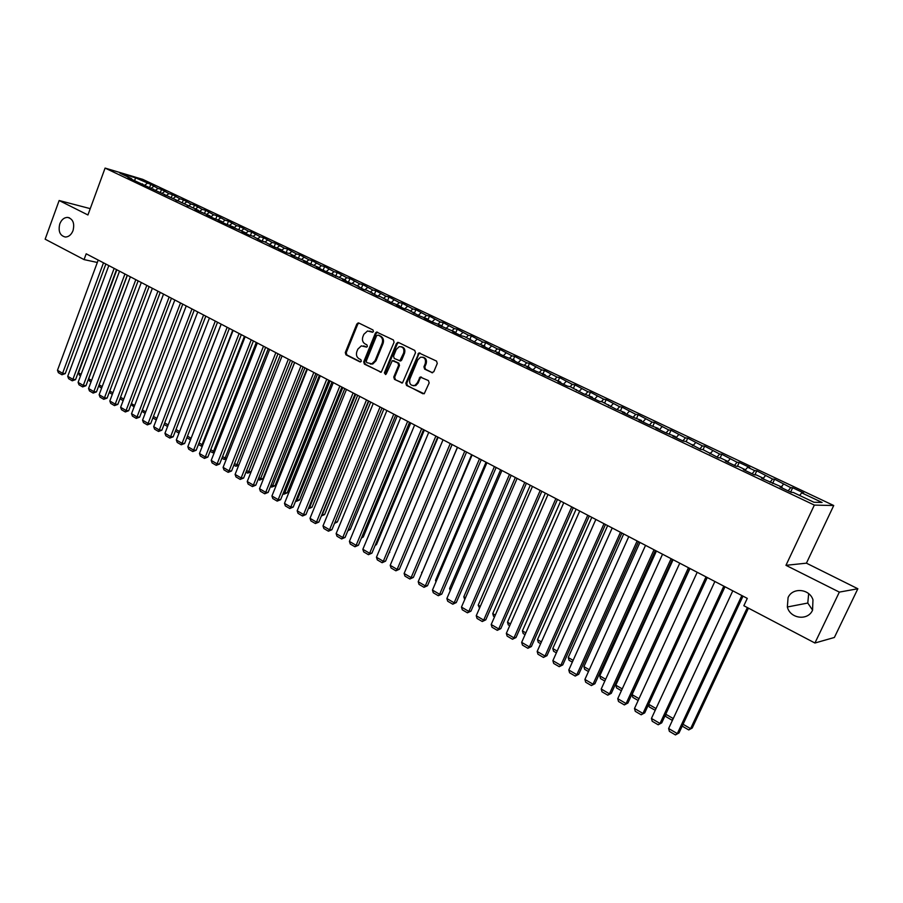 <?xml version="1.0" encoding="UTF-8"?>
<svg xmlns="http://www.w3.org/2000/svg" width="903" height="903" viewBox="0 0 903 903"><rect width="100%" height="100%" fill="white"/><g stroke="black" fill="none" stroke-linecap="round" stroke-linejoin="round"><path stroke-width="1.35" d="M373.436 331.536L372.95 329.945L358.807 323.014L356.843 323.963L345.285 352.554L345.951 354.8L359.97 361.889L361.347 361.245L360.873 359.665L359.044 358.739C356.606 357.136 355.884 354.732 356.877 351.515L357.848 349.134L361.313 345.872L366.618 347.124L367.374 346.413L366.9 344.833L365.072 343.919C362.611 342.327 361.889 339.923 362.882 336.706L363.853 334.302L367.521 330.972L372.634 332.259L373.436 331.536M788.071 597.617L787.348 606.985C790.069 618.736 807.937 621.117 812.553 610.18L812.971 599.784C809.415 588.575 792.394 587.198 788.071 597.617M808.67 593.677L807.779 603.046L812.587 610.112M59.801 223.842C58.052 231.247 59.891 235.649 65.343 237.037C68.741 236.925 71.303 234.78 73.019 230.626C74.78 223.312 72.985 218.91 67.657 217.409C64.169 217.442 61.551 219.587 59.801 223.842M431.736 372.657L433.824 371.709L437.266 363.435L436.533 361.098L418.936 352.926L405.831 383.165L406.542 385.479L424.207 393.776L429.162 382.917L428.44 380.581L420.188 377.025L417.254 382.895L414.928 385.4C410.741 385.999 409.036 383.91 409.827 379.158L417.796 359.902L420.448 357.238C424.489 356.911 426.092 359.033 425.257 363.593L423.925 366.81L424.647 369.135L432.503 372.781M839.338 592.108L857.85 588.756L806.424 563.167L785.96 565.323L839.338 592.108L814.924 643.015L743.846 605.732L747.289 598.384L86.191 253.799L84.058 259.601L97.31 262.468M785.96 565.323L814.348 505.093L105.087 168.082L142.742 179.358L833.729 505.522L814.348 505.093M90.244 208.638L59.146 200.522L87.93 214.97L105.087 168.082M59.146 200.522L45.15 239.193L84.058 259.601M394.08 342.248L393.381 339.957L376.551 332.044L375.411 333.083L363.706 361.866L364.383 364.123L381.247 372.194L394.08 342.248M398.505 342.474L414.77 350.432L415.482 352.746L402.524 382.895L394.464 379.362L393.753 377.059L398.607 365.286L397.896 362.983L392.297 360.636L386.281 373.853L385.615 374.542L384.385 372.894L396.473 343.411L398.505 342.474M737.412 466.32L739.173 462.483L749.704 467.461L747.616 467.269L745.528 469.82L743.372 469.628L754.265 474.797L756.387 474.967L763.678 478.421L761.579 478.263L782.077 487.146L780.034 487.022L791.231 492.338L793.229 492.44L813.919 502.249L822.08 502.474L801.706 492.846L799.652 495.476M745.426 470.61L745.528 469.82L738.338 466.399L736.148 466.208L725.391 461.094L727.615 461.32L720.515 457.956L718.28 457.719L702.94 449.615L700.638 449.344L685.58 441.386L683.221 441.093L672.882 436.183L675.275 436.499L666.042 432.932L655.838 428.09L658.276 428.44L649.076 424.884L638.997 420.109L641.502 420.482L632.326 416.938L622.381 412.219L624.932 412.626L615.801 409.093L602.087 401.79L599.468 401.35L589.772 396.744L592.413 397.207L583.349 393.697L570.143 386.642L567.434 386.145L557.975 381.653L560.707 382.172L542.376 374.248L545.152 374.79L536.19 371.314L526.957 366.934L529.779 367.51L520.85 364.044L511.73 359.71L514.597 360.308L505.703 356.854L496.695 352.576L499.596 353.197L490.735 349.743L481.841 345.533L484.776 346.165L475.937 342.734L464.323 336.469L461.331 335.803L452.651 331.683L455.654 332.36L438.316 324.877L441.364 325.577L432.627 322.179L424.15 318.161L427.232 318.872L418.529 315.486L407.716 309.627L404.6 308.882L396.315 304.943L399.453 305.711L390.818 302.347L380.4 296.669L377.206 295.879L366.968 290.303L363.751 289.502L353.694 284.005L350.454 283.181L342.542 279.433L345.804 280.269L324.29 270.776L316.558 267.107L319.876 267.977L303.792 261.046L307.133 261.926L291.161 255.052L294.525 255.955L289.524 253.574L286.149 252.671L287.583 249.059L284.287 248.156L282.041 250.029M149.695 187.271L150.756 184.393L135.495 177.801L119.851 173.116L131.669 178.726L128.012 177.631L198.502 210.41L194.958 209.406L210.06 215.896L206.527 214.891L213.537 218.221L221.732 221.427L218.233 220.445L225.31 223.809L233.538 227.025L230.051 226.055L245.469 232.692L242.015 231.732L249.251 235.164L252.693 236.112L261.407 240.932L264.839 241.869L273.711 246.767L282.063 250.041L278.666 249.126L286.149 252.671M150.756 184.393L158.014 188.445L155.226 190.544M160.441 192.373L161.524 189.483L158.014 188.445M161.524 189.483L168.906 193.592L166.118 195.714M171.31 197.52L172.405 194.619L168.906 193.592M172.405 194.619L179.911 198.795L177.123 200.94M182.271 202.769L183.388 199.811L179.911 198.795M183.388 199.811L191.03 204.055L188.242 206.211M193.344 208.074L194.484 205.06L191.03 204.055M194.484 205.06L202.261 209.372L199.473 211.55M204.529 213.447L205.703 210.354L202.261 209.372M205.703 210.354L213.605 214.733L210.828 216.934M215.828 218.865L217.036 215.715L213.605 214.733M217.036 215.715L225.084 220.163L222.296 222.375M227.251 224.35L228.482 221.122L225.084 220.163M228.482 221.122L236.665 225.637L233.888 227.872M238.787 229.893L240.051 226.597L236.665 225.637M240.051 226.597L248.381 231.179L245.627 233.414L245.469 232.692M250.436 235.491L251.745 232.116L248.381 231.179M251.745 232.116L260.222 236.778L257.637 238.9M262.22 241.157L263.563 237.703L260.222 236.778M263.563 237.703L272.187 242.433L269.783 244.431M274.128 246.88L275.505 243.347L272.187 242.433M275.505 243.347L284.287 248.156M287.583 249.059L296.511 253.946L294.265 255.831M298.351 258.461L299.785 254.827L296.511 253.946M299.785 254.827L308.871 259.782L306.636 261.689M310.677 264.308L312.122 260.651L308.871 259.782M312.122 260.651L321.366 265.696L319.131 267.615M323.127 270.223L324.595 266.543L321.366 265.696M324.595 266.543L334.008 271.668L331.762 273.609M335.724 276.194L337.203 272.503L334.008 271.668M337.203 272.503L346.775 277.706L344.54 279.67M348.456 282.244L349.946 278.53L346.775 277.706M349.946 278.53L359.699 283.824L357.464 285.788M361.335 288.35L362.837 284.626L359.699 283.824M362.837 284.626L372.758 289.998L370.523 291.985M374.35 294.525L375.874 290.777L372.758 289.998M375.874 290.777L385.965 296.24L383.741 298.25M387.522 300.778L389.046 297.008L385.965 296.24M389.046 297.008L399.329 302.561L397.094 304.593M400.83 307.088L402.377 303.306L399.329 302.561M402.377 303.306L412.84 308.95L410.617 310.993M414.296 313.476L415.865 309.684L412.84 308.95M415.865 309.684L426.498 315.407L424.286 317.484M427.92 319.944L429.501 316.129L426.498 315.407M429.501 316.129L440.325 321.953L438.113 324.042M441.691 326.48L443.283 322.642L440.325 321.953M443.283 322.642L454.311 328.568L452.098 330.667M455.699 332.914L457.234 329.234L454.311 328.568M457.234 329.234L468.454 335.25L466.253 337.383M469.989 339.156L471.355 335.905L468.454 335.25M471.355 335.905L482.778 342.023L480.577 344.178M484.256 345.917L485.633 342.655L482.778 342.023M485.633 342.655L497.26 348.874L495.058 351.041M498.693 352.768L500.081 349.484L497.26 348.874M500.081 349.484L511.911 355.805L509.721 357.994M513.288 359.687L514.699 356.392L511.911 355.805M514.699 356.392L526.742 362.814L524.553 365.026M528.074 366.697L529.485 363.378L526.742 362.814M529.485 363.378L541.755 369.914L539.576 372.149M543.03 373.786L544.453 370.456L541.755 369.914M544.453 370.456L556.948 377.093L554.769 379.362M558.167 380.964L559.612 377.612L556.948 377.093M559.612 377.612L572.321 384.373L570.154 386.653M573.484 388.234L574.94 384.87L572.321 384.373M574.94 384.87L587.887 391.733L585.652 394.103M588.982 395.582L590.46 392.195L587.887 391.733M590.46 392.195L603.644 399.182L601.342 401.666M604.683 403.02L606.173 399.623L603.644 399.182M606.173 399.623L619.593 406.722L617.223 409.33M620.575 410.56L622.077 407.14L619.593 406.722M622.077 407.14L635.746 414.364L633.285 417.084M636.66 418.191L638.184 414.748L635.746 414.364M638.184 414.748L652.101 422.096L649.562 424.952M652.948 425.911L654.494 422.457L652.101 422.096M654.494 422.457L668.66 429.93L666.03 432.932M669.439 433.733L670.997 430.257L668.66 429.93M670.997 430.257L685.433 437.853L682.815 440.89M686.145 441.657L687.714 438.158L685.433 437.853M687.714 438.158L702.41 445.89L699.814 448.96M703.053 449.671L704.656 446.161L702.41 445.89M704.656 446.161L719.623 454.028L717.027 457.132M720.142 457.911L721.802 454.265L719.623 454.028M721.802 454.265L737.051 462.268L734.466 465.406M739.173 462.483L737.051 462.268M747.616 467.269L754.705 470.621L752.131 473.782M754.897 474.843L756.77 470.802L754.705 470.621M756.77 470.802L772.584 479.075L770.033 482.281M772.607 483.5L774.593 479.222L772.584 479.075M774.593 479.222L790.712 487.643L788.172 490.882M790.644 492.067L792.665 487.755L790.712 487.643M792.665 487.755L803.614 492.936L801.706 492.846M782.077 487.146L781.953 487.936M763.678 478.421L763.566 479.211M783.432 484.2L781.377 486.819M765.405 475.678L763.34 478.263M727.615 461.32L727.525 462.11M709.939 452.945L709.86 453.735M730.053 458.961L727.547 461.975M692.499 444.671L692.432 445.461M712.715 450.755L710.108 453.848M675.275 436.499L675.218 437.289M695.592 442.662L692.985 445.721M658.276 428.44L658.231 429.23M678.695 434.67L676.076 437.695M641.502 420.482L641.457 421.272M662.012 426.78L659.382 429.772M624.932 412.626L624.899 413.416M645.532 418.992L642.891 421.949M608.566 404.871L608.554 405.661M629.256 411.294L626.603 414.229M592.413 397.207L592.413 397.997M613.193 403.697L610.53 406.598M576.464 389.644L576.464 390.435M597.312 396.191L594.648 399.058M560.707 382.172L560.718 382.962M581.634 388.775L578.958 391.609M545.152 374.79L545.164 375.58M566.147 381.45L563.461 384.26M529.779 367.51L529.801 368.289M550.841 374.214L548.155 376.991M514.597 360.308L514.631 361.087M535.727 367.069L533.03 369.824M499.596 353.197L499.63 353.976M520.794 360.004L518.085 362.724M484.776 346.165L484.821 346.944M506.03 353.017L503.321 355.726M470.124 339.223L470.181 340.002M491.446 346.12L488.726 348.795M455.654 332.36L455.722 333.139M477.032 339.302L474.301 341.955M441.364 325.577L441.432 326.355M462.776 332.564L460.056 335.194M427.232 318.872L427.311 319.651M448.701 325.904L445.958 328.511M413.258 312.257L413.348 313.025M434.772 319.323L432.04 321.897M399.453 305.711L399.544 306.478M421.012 312.822L418.27 315.361M385.807 299.243L385.908 300.01M407.411 306.388L404.679 308.894M372.318 292.843L372.431 293.61M393.956 300.022L391.292 302.46M358.988 286.522L359.101 287.289M380.66 293.735L378.041 296.094M345.804 280.269L345.917 281.036M367.51 287.515L364.947 289.795M332.767 274.083L332.891 274.851M354.507 281.364L352.001 283.576M319.876 267.977L320.001 268.733M341.65 275.291L339.189 277.435M307.133 261.926L307.268 262.694M328.929 269.275L326.525 271.351M294.525 255.955L294.66 256.712M316.355 263.326L313.996 265.347M282.063 250.041L282.199 250.797M303.916 257.445L301.591 259.398M269.726 244.194L269.884 244.95M291.601 251.621L289.332 253.529M257.536 238.415L257.694 239.171M279.433 245.864L277.187 247.727M267.39 240.164L265.143 242.015M233.538 227.025L233.708 227.782M255.47 234.532L253.224 236.36M221.732 221.427L221.901 222.183M243.686 228.956L241.428 230.773M210.06 215.896L210.23 216.652M232.015 223.436L229.768 225.242M198.502 210.41L198.683 211.167M220.479 217.984L218.221 219.768M187.068 204.992L187.248 205.749M209.056 212.577L206.798 214.35M175.758 199.631L175.938 200.376M197.746 207.238L195.499 208.988M164.56 194.314L164.752 195.071M186.56 201.945L184.314 203.683M153.476 189.066L153.679 189.811M175.498 196.707L173.241 198.434M142.516 183.862L142.719 184.607M164.538 191.526L162.28 193.242M131.669 178.726L131.872 179.46M153.691 186.402L151.433 188.095M814.924 643.015L834.372 637.473L857.85 588.756M806.424 563.167L833.729 505.522M105.764 264.297L106.746 264.511M135.495 177.801L134.649 180.758M147.234 183.343L144.446 185.431M372.679 332.248L369.688 331.085M363.559 345.917L366.663 347.113M358.976 323.105L357.769 324.166L346.221 352.712L346.887 354.958L360.658 361.934M377.567 332.214L376.325 333.263L364.62 362.013L365.309 364.281L381.043 372.25M377.973 335.103L376.574 335.769L366.279 361.053L366.753 362.634L371.844 363.841L375.072 360.658L382.15 343.332C383.154 340.081 382.421 337.666 379.926 336.063L378.447 335.205M370.32 364.044L372.758 363.999L375.987 360.816L375.072 360.658M378.888 335.295L380.84 336.255C383.324 337.846 384.068 340.262 383.053 343.512L375.987 360.816M402.241 382.985L394.464 379.362M393.494 360.726L398.799 363.141L399.498 365.433L394.656 377.194L395.367 379.497M398.629 342.53L397.376 343.591L385.288 373.041L385.604 374.542M403.652 353.028C404.499 348.66 402.998 346.549 399.16 346.684L396.315 349.405L393.55 356.154L394.25 358.446L399.871 360.782L403.652 353.028L404.544 353.197C405.447 349.642 404.375 347.474 401.327 346.707M399.724 360.884L400.763 360.94L401.767 359.947L400.864 359.789M404.544 353.197L401.767 359.947M422.841 357.182C425.956 357.96 427.063 360.15 426.137 363.751L424.805 366.968L425.527 369.293L432.56 372.781M413.269 385.75L415.809 385.536L418.134 383.03L417.254 382.895M421.408 377.07L420.177 378.12L418.134 383.03M420.076 353.039L418.8 354.1L406.722 383.301L407.434 385.615L422.943 393.776M81.101 374.327L78.505 372.815L116.859 269.783M80.536 375.817L79.374 375.14L78.505 372.815M103.495 262.818L62.589 373.289L65.253 373.605L105.854 264.048M98.201 260.064L57.476 370.298L62.589 373.289L61.946 374.768L58.368 372.668L57.476 370.298M65.253 373.605L61.946 374.768M91.587 380.423L88.697 378.741L127.368 275.257M91.034 381.935L89.555 381.077L88.697 378.741M99.127 384.802L102.197 386.586M101.621 388.098L99.838 387.06L99.07 384.971M114.15 268.372L72.906 379.339L75.559 379.632L116.51 269.602M108.811 265.584L67.736 376.303L72.906 379.339L72.24 380.806L68.628 378.684L67.736 376.303M75.559 379.632L72.24 380.806M124.93 273.993L83.313 385.434L85.966 385.728L127.267 275.212M119.523 271.171L78.098 382.375L83.313 385.434L82.636 386.913L78.99 384.768L78.098 382.375M85.966 385.728L82.636 386.913M109.771 390.999L112.909 392.816M112.333 394.34L110.234 393.11L109.613 391.428M120.528 397.241L123.734 399.103M123.158 400.639L120.72 399.216L120.257 397.952M135.811 279.659L93.844 391.609L96.474 391.891L138.136 280.878M130.359 276.815L88.562 388.516L93.844 391.609L93.144 393.076L89.453 390.909L88.562 388.516M96.474 391.891L93.144 393.076M146.817 285.393L104.466 397.839L107.096 398.099L149.119 286.601M141.297 282.526L99.138 394.713L104.466 397.839L103.755 399.307L100.03 397.117L99.138 394.713M107.096 398.099L103.755 399.307M131.398 403.562L134.671 405.47M134.084 406.993L131.014 404.555M157.923 291.195L115.212 404.138L117.83 404.386L160.226 292.391M152.359 288.283L109.827 400.977L115.212 404.138L114.478 405.605L110.719 403.393L109.827 400.977M117.83 404.386L114.478 405.605M142.369 409.939L145.722 411.892M145.135 413.427L141.884 411.226M169.154 297.042L126.07 410.493L128.666 410.73L171.435 298.238M163.533 294.107L120.63 407.309L126.07 410.493L125.314 411.96L121.51 409.736L120.63 407.309M128.666 410.73L125.314 411.96M153.465 416.396L156.885 418.382M156.298 419.929L152.878 417.942M164.685 422.909L168.172 424.941M167.574 426.498L164.086 424.466M221.145 324.143L179.595 431.544M176.017 429.501L179.528 431.544L178.704 432.977L175.408 431.058M232.737 330.182L191.188 438.09M187.463 436.16L190.736 438.057L189.901 439.501L186.853 437.718M190.623 439.547L189.901 439.501M244.442 336.288L202.069 444.648L202.904 444.705M199.044 442.888L202.069 444.648L201.222 446.082L198.423 444.457M202.385 446.037L201.222 446.082M256.283 342.451L213.526 451.308L214.756 451.387M210.738 449.683L213.526 451.308L212.656 452.742L210.117 451.263M214.372 452.369L212.656 452.742M268.247 348.693L225.107 458.035L226.743 458.126M222.567 456.568L225.107 458.035L224.204 459.469L221.946 458.148M226.484 458.769L224.204 459.469M280.336 354.992L236.8 464.842L238.855 464.943M234.52 463.51L236.8 464.842L235.886 466.264L233.888 465.113M238.742 465.226L235.886 466.264M292.561 361.369L248.618 471.716L251.011 471.817L294.604 362.43M246.609 470.542L248.618 471.716L247.693 473.138L245.977 472.145M251.011 471.817L247.693 473.138M304.921 367.803L260.572 478.658L262.954 478.748L306.941 368.864M258.834 477.642L260.572 478.658L259.612 480.091L258.19 479.256M262.954 478.748L259.612 480.091M317.416 374.316L272.661 485.679L275.02 485.758L319.414 375.366M271.182 484.832L272.661 485.679L271.679 487.112L270.539 486.446M275.02 485.758L271.679 487.112M330.046 380.908L284.863 492.778L287.21 492.835L332.022 381.935M283.677 492.09L284.863 492.778L283.869 494.212L283.023 493.715M287.21 492.835L283.869 494.212M342.813 387.568L297.211 499.957L299.536 499.991L344.777 388.583M296.319 499.438L297.211 499.957L296.195 501.379L295.653 501.063M299.536 499.991L296.195 501.379M355.737 394.295L309.695 507.215L312.009 507.238L357.667 395.3M309.097 506.865L309.695 507.215L308.42 508.502M312.009 507.238L308.645 508.637M368.796 401.101L322.315 514.552L324.606 514.552L370.704 402.106M322.01 514.371L321.502 515.636M324.606 514.552L321.366 515.974M335.081 521.968L337.35 521.957L383.899 408.969M337.35 521.957L334.505 523.379M348.389 529.463L350.24 529.44L397.23 415.922M347.813 530.84L350.24 529.44M361.843 537.037L363.266 537.003L410.718 422.954M361.403 538.086L363.266 537.003M375.456 544.69L376.449 544.656L424.354 430.065M375.163 545.401L376.449 544.656M389.238 552.422L438.158 437.255M389.08 552.805L389.769 552.399M403.246 560.221L452.11 444.536M407.975 564.352L457.403 447.29M422.096 572.558L471.637 454.706M421.622 572.288L421.87 573.089M436.386 580.866L435.517 580.358L486.028 462.212M435.517 580.358L435.98 581.837M450.857 589.275L449.581 588.53L500.601 469.808M449.581 588.53L450.236 590.697M465.485 597.786L463.803 596.804L515.342 477.495M464.74 599.513L463.803 596.804M480.306 606.398L478.195 605.168L530.264 485.272M479.549 608.137L478.195 605.168M495.307 615.112L492.756 613.634L545.367 493.14M494.539 616.862L493.546 616.286L492.756 613.634M510.488 623.939L507.486 622.201L560.661 501.109M509.71 625.7L508.276 624.865L507.486 622.201M525.851 632.879L522.408 630.87L576.125 509.168M525.072 634.64L523.187 633.545L522.408 630.87M541.416 641.92L537.499 639.651L591.792 517.34M540.626 643.692L538.278 642.326L537.499 639.651M557.174 651.086L552.783 648.535L607.651 525.602M556.372 652.869L553.55 651.221L552.783 648.535M573.123 660.353L568.247 657.519L623.702 533.966M572.321 662.147L569.014 660.228L568.247 657.519M589.287 669.755L583.902 666.628L639.956 542.443M588.474 671.55L584.67 669.337L583.902 666.628M605.653 679.27L599.761 675.839L656.425 551.022M604.829 681.076L600.518 678.571L599.761 675.839M622.223 688.899L615.812 685.174L673.096 559.713M621.388 690.727L616.557 687.905L615.812 685.174M639.019 698.662L632.066 694.621L689.982 568.518M638.173 700.491L632.811 697.364L632.066 694.621M180.51 302.968L137.03 416.926L139.626 417.152L182.778 304.142M174.821 299.999L131.533 413.698L137.03 416.926L136.263 418.394L132.425 416.136L131.533 413.698M139.626 417.152L136.263 418.394M191.989 308.939L148.115 423.417L150.688 423.631L194.235 310.113M186.232 305.948L142.561 420.166L148.115 423.417L147.324 424.884L143.442 422.604L142.561 420.166M150.688 423.631L147.324 424.884M203.581 314.989L159.312 429.986L161.885 430.178L205.816 316.152M197.768 311.953L153.702 426.69L159.312 429.986L158.51 431.453L154.582 429.151L153.702 426.69M161.885 430.178L158.51 431.453M215.298 321.096L170.633 436.623L173.184 436.804L217.521 322.247M209.428 318.037L164.956 433.293L170.633 436.623L169.809 438.079L165.836 435.754L164.956 433.293M173.184 436.804L169.809 438.079M227.15 327.27L182.067 443.328L184.618 443.486L229.351 328.421M221.212 324.177L176.333 439.964L182.067 443.328L181.232 444.784L177.214 442.436L176.333 439.964M184.618 443.486L181.232 444.784M239.126 333.512L193.637 450.1L196.165 450.258L241.304 334.652M233.121 330.385L187.835 446.703L193.637 450.1L192.768 451.568L188.716 449.186L187.835 446.703M196.165 450.258L192.768 451.568M251.237 339.833L205.32 456.952L207.837 457.087L253.404 340.95M245.164 336.661L199.461 453.52L205.32 456.952L204.439 458.408L200.342 456.004L199.461 453.52M207.837 457.087L204.439 458.408M263.484 346.21L217.138 463.871L219.632 463.995L265.629 347.328M257.344 343.005L211.212 460.406L217.138 463.871L216.235 465.338L212.092 462.9L211.212 460.406M219.632 463.995L216.235 465.338M275.855 352.655L229.08 470.881L231.563 470.982L277.977 353.773M269.647 349.427L223.097 467.37L229.08 470.881L228.154 472.337L223.967 469.876L223.097 467.37M231.563 470.982L228.154 472.337M288.373 359.18L241.157 477.958L243.629 478.048L290.484 360.286M282.097 355.917L235.107 474.402L241.157 477.958L240.209 479.414L235.976 476.931L235.107 474.402M243.629 478.048L240.209 479.414M301.026 365.783L253.371 485.114L255.82 485.182L303.115 366.866M294.683 362.475L247.241 481.525L253.371 485.114L252.4 486.57L248.111 484.053L247.241 481.525M255.82 485.182L252.4 486.57M313.826 372.454L265.708 492.349L268.146 492.406L315.892 373.526M307.415 369.113L259.522 488.715L265.708 492.349L264.714 493.794L260.391 491.255L259.522 488.715M268.146 492.406L264.714 493.794M326.773 379.204L278.192 499.664L280.607 499.698L328.816 380.265M320.283 375.817L271.938 495.995L278.192 499.664L277.176 501.109L272.796 498.546L271.938 495.995M280.607 499.698L277.176 501.109M339.867 386.021L290.811 507.057L293.215 507.08L341.887 387.082M333.309 382.601L284.49 503.355L290.811 507.057L289.773 508.513L285.348 505.906L284.49 503.355M293.215 507.08L289.773 508.513M353.107 392.929L303.577 514.541L305.959 514.541L355.105 393.968M346.47 389.464L297.177 510.793L303.577 514.541L302.516 515.985L298.035 513.356L297.177 510.793M305.959 514.541L302.516 515.985M366.505 399.916L316.49 522.115L318.849 522.092L368.48 400.943M359.789 396.406L310.011 518.311L316.49 522.115L315.407 523.548L310.88 520.896L310.011 518.311M318.849 522.092L315.407 523.548M380.061 406.971L329.55 529.768L331.898 529.722L382.003 407.987M373.266 403.438L323.003 525.93L329.55 529.768L328.432 531.201L323.861 528.515L323.003 525.93M331.898 529.722L328.432 531.201M393.764 414.116L342.756 537.499L345.081 537.443L395.695 415.12M386.89 410.538L336.13 533.628L342.756 537.499L341.616 538.944L336.988 536.224L336.13 533.628M345.081 537.443L341.616 538.944M407.637 421.351L356.121 545.333L358.423 545.254L409.533 422.344M400.684 417.728L349.416 541.405L356.121 545.333L354.947 546.766L350.262 544.024L349.416 541.405M358.423 545.254L354.947 546.766M421.678 428.665L369.632 553.257L371.912 553.155L423.541 429.636M414.635 424.997L362.859 549.284L369.632 553.257L368.447 554.69L363.706 551.902L362.859 549.284M371.912 553.155L368.447 554.69M435.878 436.07L383.312 561.271L385.57 561.158L437.718 437.029M428.756 432.356L376.449 557.253L383.312 561.271L382.093 562.704L377.296 559.883L376.449 557.253M385.57 561.158L382.093 562.704M450.247 443.554L397.139 569.387L399.386 569.24L452.064 444.502M443.034 439.806L390.209 565.312L397.139 569.387L395.898 570.809L391.044 567.953L390.209 565.312M399.386 569.24L395.898 570.809M464.785 451.139L411.136 577.581L413.36 577.423L466.58 452.064M457.494 447.335L404.126 573.473L411.136 577.581L409.872 579.004L404.962 576.125L404.126 573.473M413.36 577.423L409.872 579.004M479.504 458.814L425.302 585.889L427.503 585.708L481.265 459.729M472.122 454.965L418.202 581.724L425.302 585.889L424.004 587.311L419.037 584.388L418.202 581.724M427.503 585.708L424.004 587.311M494.404 466.58L439.637 594.287L441.804 594.084L496.131 467.472M486.931 462.686L432.458 590.077L439.637 594.287L438.305 595.709L433.282 592.752L432.458 590.077M441.804 594.084L438.305 595.709M509.484 474.436L454.153 602.798L456.286 602.561L511.188 475.317M501.921 470.497L446.872 598.531L454.153 602.798L452.787 604.209L447.696 601.217L446.872 598.531M456.286 602.561L452.787 604.209M524.756 482.394L468.838 611.399L470.948 611.15L526.415 483.263M517.103 478.409L461.467 607.087L468.838 611.399L467.438 612.81L462.291 609.785L461.467 607.087M470.948 611.15L467.438 612.81M540.208 490.453L483.692 620.113L485.78 619.83L541.845 491.3M532.465 486.412L476.242 615.744L483.692 620.113L482.27 621.512L477.055 618.453L476.242 615.744M485.78 619.83L482.27 621.512M555.864 498.614L498.738 628.928L500.804 628.623L557.456 499.438M548.008 494.517L491.198 624.504L498.738 628.928L497.282 630.328L492.011 627.224L491.198 624.504M500.804 628.623L497.282 630.328M571.712 506.865L513.976 637.857L516.008 637.529L573.27 507.678M563.765 502.723L506.335 633.387L513.976 637.857L512.486 639.245L507.147 636.107L506.335 633.387M516.008 637.529L512.486 639.245M587.751 515.229L529.395 646.898L531.393 646.537L589.275 516.031M579.703 511.042L521.663 642.36L529.395 646.898L527.871 648.275L522.465 645.103L521.663 642.36M531.393 646.537L527.871 648.275M604.005 523.706L545.006 656.052L546.981 655.657L605.484 524.474M595.856 519.451L537.172 651.458L545.006 656.052L543.448 657.429L537.974 654.212L537.172 651.458M546.981 655.657L543.448 657.429M620.463 532.285L560.819 665.319L562.761 664.901L621.907 533.03M612.211 527.973L552.884 660.669L560.819 665.319L559.228 666.685L553.674 663.434L552.884 660.669M562.761 664.901L559.228 666.685M637.134 540.965L576.825 674.699L578.733 674.259L638.534 541.698M628.77 536.608L568.8 669.992L576.825 674.699L575.2 676.065L569.579 672.769L568.8 669.992M578.733 674.259L575.2 676.065M654.02 549.769L593.034 684.203L594.919 683.729L655.386 550.48M645.543 545.356L584.907 679.44L593.034 684.203L591.375 685.558L585.686 682.216L584.907 679.44M594.919 683.729L591.375 685.558M671.121 558.686L609.457 693.831L611.297 693.323L672.453 559.375M662.542 554.216L601.217 689L609.457 693.831L607.764 695.175L601.996 691.8L601.217 689M611.297 693.323L607.764 695.175M688.458 567.716L626.095 703.572L627.901 703.042L689.734 568.393M679.756 563.19L617.754 698.685L626.095 703.572L624.357 704.916L618.521 701.496L617.754 698.685M627.901 703.042L624.357 704.916M648.681 704.284L656.029 708.55M655.228 710.277L649.257 706.947L648.602 704.475M706.011 576.87L642.947 713.449L644.708 712.885L707.252 577.514M697.206 572.288L634.493 708.494L642.947 713.449L641.164 714.792L635.26 711.316L634.493 708.494M644.708 712.885L641.164 714.792M665.759 714.217L673.266 718.574M672.746 719.68L671.798 720.075L665.917 716.643L665.455 714.883M672.949 719.24L671.798 720.075M723.811 586.149L660.014 723.461L661.741 722.863L724.996 586.769M714.883 581.498L651.447 718.438L660.014 723.461L658.197 724.782L652.214 721.271L651.447 718.438M661.741 722.863L658.197 724.782M747.357 607.572L690.592 728.642L692.206 728.044L748.452 608.148M683.063 724.274L690.592 728.642L688.752 729.94L682.792 726.475L682.521 725.425M692.206 728.044L688.752 729.94M741.837 595.551L677.306 733.597L679 732.965L742.988 596.149M732.796 590.833L668.626 728.507L677.306 733.597L675.444 734.918L669.383 731.351L668.626 728.507M679 732.965L675.444 734.918M371.11 331.48L370.196 331.288M365.083 346.323L364.157 346.154M346.887 354.958L345.951 354.8M346.221 352.712L345.285 352.554M357.769 324.166L356.843 323.963M380.976 372.262L380.208 372.138M365.309 364.281L364.383 364.123M364.62 362.013L363.706 361.866M376.325 333.263L375.411 333.083M383.053 343.512L382.15 343.332M380.84 336.255L379.926 336.063M402.196 382.985L401.383 382.861M394.656 377.194L393.753 377.059M399.498 365.433L398.607 365.286M398.799 363.141L397.896 362.983M394.227 360.861L393.324 360.703M385.288 373.041L384.385 372.894M397.376 343.591L396.473 343.411M425.527 369.293L424.647 369.135M424.805 366.968L423.925 366.81M426.137 363.751L425.257 363.593M420.177 378.12L419.297 377.973M407.434 385.615L406.542 385.479M406.722 383.301L405.831 383.165M418.8 354.1L417.908 353.942M807.779 603.046L787.348 606.985M69.486 217.86L67.657 217.409M358.942 323.116L358.017 322.913M377.465 332.225L376.551 332.044M372.758 363.999L371.844 363.841M400.763 360.94L399.871 360.782M398.46 342.564L397.557 342.384M415.809 385.536L414.928 385.4M421.069 377.161L420.188 377.025M419.816 353.096L418.936 352.926"/></g></svg>
